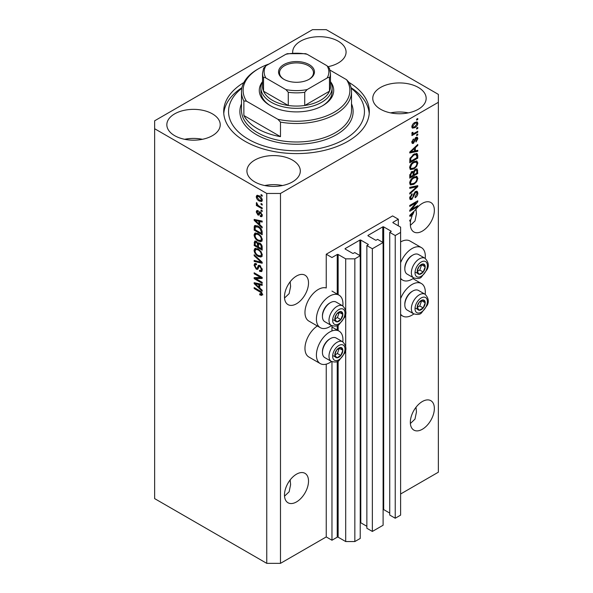 <?xml version="1.0" encoding="UTF-8"?>
<svg xmlns="http://www.w3.org/2000/svg" width="593" height="593" viewBox="0 0 593 593"><rect width="100%" height="100%" fill="white"/><g stroke="black" fill="none" stroke-linecap="round" stroke-linejoin="round"><path stroke-width="0.89" d="M398.318 219.217L392.603 215.919L326.246 254.227L331.969 257.525L337.232 254.493A0.645 0.371 0 0 1 338.143 254.493L345.697 258.852L354.844 258.852L360.225 255.746L354.733 252.574L353.472 253.3A0.645 0.371 0 0 1 352.561 253.3L345.237 249.075L345.237 248.549L359.877 240.091A0.645 0.371 0 0 1 360.796 240.091L368.12 244.316A0.645 0.371 0 0 1 368.12 244.85L366.859 245.576L372.352 248.741L383.108 242.537L377.615 239.364L376.355 240.091A0.645 0.371 0 0 1 375.443 240.091L368.12 235.866L368.12 235.332L382.759 226.882A0.645 0.371 0 0 1 383.678 226.882L391.002 231.107A0.645 0.371 0 0 1 391.002 231.633L389.742 232.36L395.235 235.532L400.609 232.426L400.609 227.141L393.055 222.783L393.055 222.256L398.318 219.217L398.318 225.822M393.055 222.256A0.645 0.371 0 0 0 393.055 222.783M389.742 232.36L389.742 515.065L395.235 518.238L400.609 515.132L400.609 232.426M395.235 518.238L395.235 235.532M383.108 509.483A0.645 0.371 0 0 1 383.678 509.587L389.742 513.086M368.12 235.332A0.645 0.371 0 0 0 368.12 235.866M366.859 245.576L366.859 528.274L372.352 531.447L383.108 525.235L383.108 242.537M372.352 531.447L372.352 248.741M360.225 522.692A0.645 0.371 0 0 1 360.796 522.796L366.859 526.295M345.237 248.549A0.645 0.371 0 0 0 345.237 249.075M280.482 563.35L280.482 193.459L438.36 102.307L438.36 94.383L326.246 29.65L312.518 29.65L154.64 120.802L154.64 498.617L266.754 563.35L280.482 563.35L326.246 536.932L331.969 540.23L337.232 537.191A0.645 0.371 0 0 1 338.143 537.191L345.697 541.55L354.844 541.55L360.225 538.451L360.225 255.746M354.844 541.55L354.844 258.852M345.697 541.55L345.697 349.299M345.697 346.809L345.697 313.363M345.697 310.873L345.697 258.852M331.969 540.23L331.969 361.708M331.969 330.946L331.969 325.772M326.246 536.932L326.246 364.146M331.502 325.55A18.768 10.837 -60 0 1 329.678 326.75A18.768 10.837 -60 0 1 320.294 327.677L308.857 321.072A18.768 10.837 -60 0 1 305.973 306.04A18.768 10.837 -60 0 1 318.233 289.495A18.768 10.837 -60 0 1 326.246 287.976L326.246 254.227M284.536 496.171L289.139 491.782L290.607 484.651L290.162 479.93M284.484 494.985A16.989 9.807 120 0 0 288.005 502.76A16.989 9.807 120 0 0 301.096 498.209A16.989 9.807 120 0 0 308.516 481.116A16.989 9.807 120 0 0 304.995 473.34A16.989 9.807 120 0 0 291.904 477.891A16.989 9.807 120 0 0 284.484 494.985M410.378 423.521L414.981 419.125L416.456 411.994L416.004 407.272M410.334 422.327A16.989 9.807 120 0 0 413.855 430.103A16.989 9.807 120 0 0 426.945 425.552A16.989 9.807 120 0 0 434.358 408.458A16.989 9.807 120 0 0 430.837 400.683A16.989 9.807 120 0 0 417.746 405.234A16.989 9.807 120 0 0 410.334 422.327M284.536 298.02L289.139 293.624L290.607 286.493L290.162 281.771M284.484 296.826A16.989 9.807 120 0 0 288.005 304.609A16.989 9.807 120 0 0 301.096 300.058A16.989 9.807 120 0 0 308.516 282.957A16.989 9.807 120 0 0 304.995 275.182A16.989 9.807 120 0 0 291.904 279.733A16.989 9.807 120 0 0 284.484 296.826M410.378 225.362L414.981 220.974L416.456 213.836L416.004 209.114M410.334 224.176A16.989 9.807 120 0 0 413.855 231.952A16.989 9.807 120 0 0 426.945 227.401A16.989 9.807 120 0 0 434.358 210.3A16.989 9.807 120 0 0 430.837 202.524A16.989 9.807 120 0 0 415.263 210.122L409.763 215.326L409.763 216.267L412.157 215.763A16.989 9.807 120 0 0 410.934 219.506L409.763 220.181L409.763 221.137L410.69 220.603A16.989 9.807 120 0 0 410.334 224.176M328.277 66.638A26.692 15.411 0 0 0 328.255 66.631A26.692 15.411 0 0 0 346.075 52.11A26.692 15.411 0 0 0 338.255 41.206A26.692 15.411 0 0 0 309.168 37.87A26.692 15.411 0 0 0 292.683 52.11A26.692 15.411 0 0 0 292.734 53.066M212.413 113.863A26.692 15.411 0 0 0 183.319 110.528A26.692 15.411 0 0 0 166.841 124.767A26.692 15.411 0 0 0 174.661 135.664A26.692 15.411 0 0 0 203.755 139.007A26.692 15.411 0 0 0 220.233 124.767A26.692 15.411 0 0 0 212.413 113.863M202.435 139.296A26.692 15.411 0 0 0 184.638 139.296M292.497 160.103A26.692 15.411 0 0 0 263.403 156.76A26.692 15.411 0 0 0 246.925 170.999A26.692 15.411 0 0 0 254.745 181.895A26.692 15.411 0 0 0 283.832 185.238A26.692 15.411 0 0 0 300.317 170.999A26.692 15.411 0 0 0 292.497 160.103M282.52 185.535A26.692 15.411 0 0 0 264.723 185.535M418.339 87.445A26.692 15.411 0 0 0 389.245 84.102A26.692 15.411 0 0 0 372.767 98.342A26.692 15.411 0 0 0 380.587 109.245A26.692 15.411 0 0 0 409.681 112.581A26.692 15.411 0 0 0 426.159 98.342A26.692 15.411 0 0 0 418.339 87.445M408.362 112.878A26.692 15.411 0 0 0 390.565 112.878M342.821 341.872A18.768 10.837 120 0 0 339.063 331.109A18.768 10.837 120 0 0 329.678 332.036A18.768 10.837 120 0 0 317.418 348.573A18.768 10.837 120 0 0 320.294 363.613A18.768 10.837 120 0 0 329.678 362.686A18.768 10.837 120 0 0 331.502 361.485M320.294 327.677A18.768 10.837 -60 0 1 317.418 312.644A18.768 10.837 -60 0 1 329.678 296.1A18.768 10.837 -60 0 1 339.063 295.173A18.768 10.837 -60 0 1 342.821 305.944M400.609 298.642A18.768 10.837 -60 0 1 412.046 284.477A18.768 10.837 -60 0 1 421.43 283.55A18.768 10.837 -60 0 1 425.196 294.321M413.87 313.927A18.768 10.837 -60 0 1 412.046 315.128A18.768 10.837 -60 0 1 402.662 316.054A18.768 10.837 -60 0 1 400.609 314.171M425.196 258.385A18.768 10.837 120 0 0 421.43 247.615A18.768 10.837 120 0 0 412.046 248.549A18.768 10.837 120 0 0 400.609 262.706M400.609 278.243A18.768 10.837 120 0 0 402.662 280.126A18.768 10.837 120 0 0 412.046 279.192A18.768 10.837 120 0 0 413.87 277.998M243.864 82.516A72.806 42.036 0 0 0 223.694 111.551A72.806 42.036 0 0 0 245.02 141.275A72.806 42.036 0 0 0 324.364 150.392A72.806 42.036 0 0 0 369.306 111.551A72.806 42.036 0 0 0 349.136 82.516A55.008 31.763 180 0 1 351.508 91.737A55.008 31.763 180 0 1 280.482 122.121L280.482 136.649L243.871 115.516A55.008 31.763 0 0 0 257.599 128.725A55.008 31.763 0 0 0 280.482 136.649M411.394 209.388L417.769 205.712L417.769 206.668L409.763 211.293L409.763 210.27L416.145 202.68L409.763 206.371L409.763 205.408L417.769 200.782L417.769 201.813L411.394 209.388L410.793 209.04M415.545 191.502L417.213 191.317L417.872 193.066C417.769 195.075 416.864 196.624 415.167 197.721L415.063 196.824L416.938 193.526L416.508 192.34L415.567 192.451L411.853 199.396L410.289 199.596L409.659 197.98L412.046 193.755L412.15 194.66L410.593 197.41L410.986 198.529L412.684 197.654L413.632 194.03L415.545 191.502M409.763 187.358L417.769 185.646L417.769 186.639L409.763 194.03L409.763 193.036L416.835 186.736L409.763 188.352L409.763 187.358M416.649 176.314L417.872 178.33L416.62 181.777L413.87 184.297L410.504 184.942L409.659 183.067C410.074 180.316 411.446 178.308 413.773 177.033L417.057 176.477M416.649 160.94L417.872 162.956L416.62 166.403L413.87 168.931L410.504 169.568L409.659 167.693C410.074 164.943 411.446 162.934 413.773 161.659L417.057 161.103M415.374 150.881L417.769 150.303L417.769 151.304L409.763 152.972L409.763 152.038L417.769 144.462L417.769 145.455L415.374 147.65L415.374 150.881L414.44 150.34M416.627 119.178L417.769 118.518L417.769 119.482L416.627 120.142L416.627 119.178M400.609 493.999L438.36 472.198L438.36 102.307M421.43 247.615L409.993 241.01A18.768 10.837 120 0 0 400.609 241.944M317.344 325.98A18.768 10.837 120 0 0 305.81 342.539A18.768 10.837 120 0 0 308.857 357.008L320.294 363.613M414.796 122.514L417.287 121.988L417.872 123.322C417.568 125.323 416.56 126.761 414.855 127.643L412.431 128.14L411.839 126.806C412.135 124.834 413.121 123.403 414.796 122.514M416.627 128.066L417.769 127.406L417.769 128.37L416.627 129.029L416.627 128.066M414.752 132.995L417.769 131.246L417.769 132.209L411.942 135.575L411.942 134.611L412.876 134.077L411.839 133.536L412.15 132.447L412.987 132.328L412.884 133.04L413.558 133.507L414.752 132.995M412.061 134.003L411.839 133.536M412.091 132.587L413.558 133.507M416.627 134.67L417.769 134.011L417.769 134.974L416.627 135.634L416.627 134.67M415.997 137.435L417.346 137.257L417.872 138.629L416.004 142.001L415.901 141.097L417.042 139.044L416.138 138.317L413.499 143.321L412.335 143.469L411.839 142.15L413.506 138.992L412.676 141.631L413.388 142.424L415.997 137.435M415.611 137.583L416.753 138.243L415.389 137.88M411.794 141.816L413.388 142.424M413.721 154.239L417.101 153.535L417.769 155.425L417.769 158.153L409.763 162.771L409.911 158.613L413.721 154.239M415.419 169.235L417.213 168.961L417.769 173.519L409.763 178.145L409.763 175.276L411.772 171.577L413.454 171.644L415.419 169.235M255.805 278.643L262.18 282.327L262.18 283.291L254.167 278.666L254.167 277.643L260.557 277.428L254.167 273.744L254.167 272.78L262.18 277.405L262.18 278.436L255.805 278.643L256.947 277.984L262.18 277.813M259.134 265.241L258.037 265.872L259.949 265.545L262.284 269.808L261.565 271.609L259.578 271.342L259.475 270.319L260.809 270.482L261.35 269.185L259.971 266.524L259.141 266.413L257.71 269.355L256.258 269.185L254.063 265.234L254.731 263.551L256.458 263.774L256.561 264.797L255.405 264.641L255.005 265.738L256.28 268.236L257.095 268.399L258.496 265.345M254.167 254.731L262.18 262.262L262.18 263.255L254.167 261.402L254.167 260.409L261.239 262.269L254.167 255.724L254.167 254.731M262.284 255.064L261.024 257.065L258.281 256.421C255.894 255.153 254.493 253.122 254.063 250.32L254.916 248.452L258.185 249.038L261.061 251.64L262.284 255.064M262.284 239.691L261.024 241.692L258.281 241.047C255.894 239.78 254.493 237.749 254.063 234.947L254.916 233.086L258.185 233.664L261.061 236.266L262.284 239.691M261.031 203.488L262.18 204.148L262.18 205.104L261.031 204.444L261.031 203.488M259.208 195.823C260.942 196.698 261.965 198.151 262.284 200.182L261.683 201.509L259.267 201.027C257.562 200.145 256.554 198.699 256.25 196.698L256.851 195.379L259.208 195.823M262.284 294.321L261.721 295.44L259.786 294.877L259.682 293.854L261.35 293.743L260.742 292.431L254.167 288.509L254.167 287.553L259.608 290.689C261.12 291.378 262.01 292.594 262.284 294.321M262.269 293.594L261.128 294.254L262.113 293.298M154.64 128.725L266.754 193.459L280.482 193.459M266.754 563.35L266.754 193.459M259.786 224.74L262.18 226.926L262.18 227.927L254.167 220.344L254.167 219.41L262.18 221.078L262.18 222.079L259.786 221.508L259.786 224.74M258.022 211.708L257.08 212.368L257.792 213.984L258.281 213.962L259.223 211.805L260.401 212.005L262.284 215.363L261.787 216.675L260.409 216.578L260.305 215.555L261.142 215.63L261.454 214.822L260.549 213.05L260.016 212.969L258.971 215.14L257.911 215.014L256.25 211.923L256.769 210.574L257.911 210.693L258.022 211.708L257.34 211.657L258.481 210.997M257.792 213.984L259.423 213.302L259.964 211.797M261.031 209.974L262.18 210.634L262.18 211.59L261.031 210.93L261.031 209.974M259.156 206.127L262.18 207.869L262.18 208.832L256.354 205.467L256.354 204.503L257.28 205.045L256.25 203.31L256.561 202.584L257.97 205.267L259.156 206.127M261.031 194.6L262.18 195.26L262.18 196.216L261.031 195.557L261.031 194.6M258.133 226.185C260.497 227.393 261.854 229.343 262.18 232.041L262.18 234.769L254.167 230.143L254.315 226.155L254.834 225.503L258.133 226.185M258.763 242.759L257.859 243.278L259.83 243.137C261.38 244.116 262.165 245.502 262.18 247.296L262.18 250.142L254.167 245.517L254.694 241.106L256.183 241.277L257.859 243.278L258.207 242.871M259.786 288.028L262.18 290.214L262.18 291.215L254.167 283.639L254.167 282.698L262.18 284.366L262.18 285.366L259.786 284.796L259.786 288.028M262.862 294.78L260.927 294.217M260.787 294.298L259.786 294.877M261.387 292.06L260.742 292.431M255.005 288.035L254.167 288.509M259.786 223.917L259.408 223.561M255.635 219.996L255.316 219.684L254.167 220.344M262.18 221.145L260.927 220.848L259.786 221.508M259.993 221.382L259.993 220.626L258.852 221.285L255.005 220.359L258.852 223.88L258.852 221.285M259.786 223.339L258.852 223.88M255.991 219.788L255.005 220.359M262.188 216.104L260.409 216.578M261.557 215.919L261.506 215.422M262.165 214.407L261.454 214.822M261.224 212.665L260.549 213.05M260.972 212.42L260.016 212.969M259.408 214.518L257.911 215.014M259.052 214.355L258.444 213.888M257.406 211.612L256.25 211.923M257.392 211.264L257.481 210.537M258.941 213.324L259.423 213.302L258.941 213.324M261.869 210.448L261.031 210.93M257.184 204.985L256.354 205.467M256.902 202.932L256.25 203.31M261.869 195.082L261.031 195.557M262.136 200.997L260.779 200.567M260.194 200.486L259.267 201.027M257.414 196.439L257.392 196.038L256.25 196.698M257.392 196.038L257.547 195.216M258.904 195.66L257.08 197.202L259.26 200.063L261.076 200.471L261.454 199.678L259.26 196.817L257.444 196.416M261.076 200.471L262.262 199.782M260.045 196.372L259.26 196.817M262.158 199.27L261.454 199.678M261.869 203.962L261.031 204.444M262.18 233.449L261.557 233.086M255.109 229.61L254.167 230.143M255.316 226.882L255.464 225.496L254.315 226.155M257.318 225.763L255.264 226.889L255.109 229.728L261.239 233.271L261.239 231.618L260.075 228.639L258.118 227.141L255.264 226.889L254.167 227.542M262.18 232.73L261.239 233.271M258.919 226.682L258.118 227.141M260.705 228.275L260.075 228.639M262.113 231.122L261.239 231.618M262.173 241.032L259.423 240.387M259.185 240.521L258.281 241.047M255.22 234.539L254.063 234.947M255.212 234.287L255.568 232.886M257.488 233.308L255.635 234.109L256.346 233.968L255.005 235.48C255.346 237.637 256.443 239.172 258.296 240.091L260.712 240.528L261.35 239.164C261.009 237.059 259.949 235.54 258.155 234.613L256.346 233.968L257.503 233.308M260.712 240.528L262.276 239.453M258.948 234.153L258.155 234.613M262.173 238.682L261.35 239.164M262.18 248.823L261.557 248.46M258.437 246.658L257.807 246.303M255.109 244.976L254.167 245.517M255.316 242.24L255.435 240.995M260.008 243.256L258.8 243.945L258.437 247.022L261.239 248.637L261.142 245.747L259.83 244.101L258.8 243.945M258.644 244.123L258.504 242.908M255.109 245.102L257.495 246.48L257.421 243.79L256.317 242.315L255.413 242.166L255.109 245.102M258.437 245.939L257.495 246.48M256.991 241.922L256.317 242.315M258.563 243.13L257.421 243.79M262.18 248.104L261.239 248.637M260.579 243.679L259.83 244.101M261.832 245.346L261.142 245.747M262.091 246.243L261.239 246.732M262.173 256.406L259.423 255.761M259.185 255.894L258.281 256.421M255.22 249.912L254.063 250.32M255.212 249.653L255.568 248.252M257.488 248.682L255.635 249.483L256.346 249.342L255.005 250.846C255.346 253.011 256.443 254.545 258.296 255.464L260.712 255.902L261.35 254.53C261.009 252.425 259.949 250.913 258.155 249.979L256.346 249.342L257.503 248.682M260.712 255.902L262.276 254.827M258.948 249.527L258.155 249.979M262.173 254.056L261.35 254.53M262.18 262.328L261.439 262.158M256.51 261.016L255.316 260.742L254.167 261.402M261.824 261.936L261.239 262.269M254.827 255.346L254.167 255.724M262.032 271.105L260.72 270.675L259.578 271.342M260.809 270.482L262.276 269.496M262.165 268.711L261.35 269.185M260.698 266.109L259.971 266.524M258.163 268.814L257.406 268.525L256.258 269.185M255.22 264.819L254.063 265.234M255.212 264.574L255.413 263.418M259.178 265.212L258.237 267.739L257.095 268.399M256.117 278.465L255.316 278.006L254.167 278.666M255.316 278.006L255.316 277.606M261.387 276.946L260.557 277.428M255.005 273.262L254.167 273.744M259.786 287.205L259.408 286.849M255.635 283.284L254.167 283.639M262.18 284.432L260.927 284.136L259.786 284.796M259.993 284.677L259.993 283.914L258.852 284.573L255.005 283.647L258.852 287.168L258.852 284.573M259.786 286.634L258.852 287.168M255.991 283.083L255.005 283.647M416.938 119L417.769 119.482M416.582 121.839L416.731 122.662L417.872 123.322M416.731 122.662L414.855 123.448L412.676 126.346L413.024 127.087L414.855 126.687L417.042 123.781L415.233 122.284M413.936 127.11L414.855 127.643M413.343 127.191L411.987 127.628M411.861 126.413L413.024 127.087M411.957 125.938L412.676 126.346M414.07 122.988L414.855 123.448M416.938 127.888L417.769 128.37M416.938 131.728L417.769 132.209M413.202 133.529L412.565 133.892M411.846 133.477L412.876 134.077M416.938 134.492L417.769 134.974M416.627 137.176L416.731 137.961L417.872 138.629M414.915 138.436L415.611 138.844M412.765 142.372L412.357 142.661L413.499 143.321M412.357 142.661L411.92 142.854M412.913 139.496L413.61 139.896M411.957 141.216L412.676 141.631M416.627 150.578L417.769 151.304M416.627 150.644L414.44 151.096L414.44 148.502L410.593 152.023L414.44 151.104M413.558 151.282L411.75 151.66M410.438 151.934L409.763 152.075M417.116 145.077L417.769 145.455M414.774 147.301L415.374 147.65M414.233 147.805L414.233 148.383M410.089 151.734L410.593 152.023M413.855 148.168L414.44 148.502M416.382 153.357L416.627 154.766L417.769 155.425M416.835 157.612L417.769 158.153M410.386 161.096L409.763 161.452M414.559 153.809L416.353 154.543L414.618 153.78M410.697 161.274L416.835 157.731L416.835 156.078L415.663 154.447L413.714 155.21L410.86 158.249L410.697 161.274L409.763 160.733M409.815 159.139L410.697 159.65M410.171 157.857L410.86 158.249M412.913 154.751L413.714 155.21M416.012 166.055L416.62 166.403M412.987 168.419L413.87 168.931M411.89 168.701L410.022 169.116M416.382 160.888L416.731 162.297L417.872 162.956M409.778 166.67L411.216 168.545L413.884 167.96C415.604 167.026 416.627 165.536 416.938 163.505L416.308 162.126L414.463 161.296M409.667 167.471L411.216 168.545M411.305 163.712L411.942 164.083L410.593 167.144M412.965 162.178L413.751 162.63L411.942 164.083M416.308 162.126L413.751 162.63M416.479 168.842L416.627 170.139M416.835 172.986L417.769 173.519M413.714 174.542L413.091 174.905M410.386 176.462L409.763 176.825M412.958 171.355L412.884 172.415M413.091 174.186L414.025 174.72L416.835 173.104L416.731 170.324L415.278 169.316M409.763 176.106L410.697 176.647L413.091 175.261L413.01 172.667L411.609 171.644M411.157 172.029L411.905 172.467L410.697 175.076L410.697 176.647M413.01 172.667L411.905 172.467M414.677 169.761L415.426 170.191L414.025 172.956L414.025 174.72M416.731 170.324L415.426 170.191M416.012 181.428L416.62 181.777M412.987 183.786L413.87 184.297M411.89 184.075L410.022 184.49M416.382 176.262L416.731 177.663L417.872 178.33M409.778 182.044L411.216 183.919L413.884 183.333C415.604 182.399 416.627 180.909 416.938 178.871L416.308 177.492L414.463 176.67M409.667 182.844L411.216 183.919M411.305 179.086L411.942 179.449L410.593 182.518M412.965 177.552L413.751 178.004L411.942 179.449M416.308 177.492L413.751 178.004M416.627 185.891L417.769 186.639M416.627 185.98L416.204 186.365M409.763 187.44L415.693 186.076L416.835 186.736M416.516 191.168L416.731 192.406L417.872 193.066M416.508 192.34L415.315 191.65M414.833 192.028L415.567 192.451M411.008 198.544L411.853 199.396M410.704 198.737L409.837 199.063M411.401 194.23L412.15 194.66M409.77 196.935L410.593 197.41M409.667 197.714L410.986 198.529M416.938 206.186L417.769 206.668M411.082 209.21L410.252 209.692M415.315 202.206L416.145 202.68M416.879 201.301L417.769 201.813M416.145 201.724L415.604 202.369M411.082 215.14L412.157 215.763M410.438 215.222L409.763 215.363M412.113 214.866L412.595 214.77A16.989 9.807 120 0 1 413.84 212.353L410.593 215.318L412.113 214.866M410.089 215.022L410.593 215.318M413.262 212.02L413.84 212.353M409.859 220.122L410.69 220.603M417.731 304.78A5.663 3.269 120 0 0 417.198 307.396A5.663 3.269 120 0 0 419.199 310.25A5.663 3.269 120 0 0 423.202 307.937A5.663 3.269 120 0 0 425.203 302.771A5.663 3.269 120 0 0 423.202 299.925A5.663 3.269 120 0 0 419.199 302.237A5.663 3.269 120 0 0 417.731 304.78M418.043 304.728L417.198 307.396L419.199 310.25L423.202 307.937L425.203 302.771L423.202 299.925L419.199 302.237L418.043 304.728M404.819 304.876L404.819 303.979A10.222 5.9 -60 0 1 405.79 299.243A10.222 5.9 -60 0 1 412.046 291.452L412.824 291.007A11.326 6.538 120 0 0 405.894 299.635A11.326 6.538 120 0 0 404.819 304.876A11.326 6.538 120 0 0 407.161 310.057L413.706 313.838A11.326 6.538 -60 0 1 412.439 303.408A11.326 6.538 -60 0 1 425.033 294.224L418.488 290.444A11.326 6.538 120 0 0 412.824 291.007M417.213 307.426L419.77 305.951L421.675 300.651M415.767 308.264L419.199 310.25M419.77 305.951L423.202 307.937M421.771 300.792L425.203 302.771M335.364 352.331A5.663 3.269 120 0 0 334.823 354.955A5.663 3.269 120 0 0 336.831 357.801A5.663 3.269 120 0 0 340.834 355.489A5.663 3.269 120 0 0 342.836 350.33A5.663 3.269 120 0 0 340.834 347.483A5.663 3.269 120 0 0 336.831 349.796A5.663 3.269 120 0 0 335.364 352.331M335.675 352.286L334.823 354.955L336.831 357.801L340.834 355.489L342.836 350.33L340.834 347.483L336.831 349.796L335.675 352.286M322.444 352.435L322.444 351.53A10.222 5.9 -60 0 1 323.415 346.801A10.222 5.9 -60 0 1 329.678 339.011L330.457 338.559A11.326 6.538 120 0 0 323.519 347.187A11.326 6.538 120 0 0 322.444 352.435A11.326 6.538 120 0 0 324.794 357.616L331.339 361.396A11.326 6.538 -60 0 1 330.064 350.967A11.326 6.538 -60 0 1 342.665 341.776L336.12 338.003A11.326 6.538 120 0 0 330.457 338.559M334.845 354.985L337.402 353.51L339.3 348.21M333.399 355.822L336.831 357.801M337.402 353.51L340.834 355.489M339.404 348.35L342.836 350.33M335.364 316.403A5.663 3.269 120 0 0 334.823 319.019A5.663 3.269 120 0 0 336.831 321.873A5.663 3.269 120 0 0 340.834 319.56A5.663 3.269 120 0 0 342.836 314.401A5.663 3.269 120 0 0 340.834 311.547A5.663 3.269 120 0 0 336.831 313.86A5.663 3.269 120 0 0 335.364 316.403M335.675 316.351L334.823 319.019L336.831 321.873L340.834 319.56L342.836 314.401L340.834 311.547L336.831 313.86L335.675 316.351M322.444 316.499L322.444 315.602A10.222 5.9 -60 0 1 323.415 310.865A10.222 5.9 -60 0 1 329.678 303.075L330.457 302.63A11.326 6.538 120 0 0 323.519 311.258A11.326 6.538 120 0 0 322.444 316.499A11.326 6.538 120 0 0 324.794 321.688L331.339 325.461A11.326 6.538 -60 0 1 330.064 315.031A11.326 6.538 -60 0 1 342.665 305.847L336.12 302.067A11.326 6.538 120 0 0 330.457 302.63M334.845 319.056L337.402 317.581L339.3 312.274M333.399 319.886L336.831 321.873M337.402 317.581L340.834 319.56M339.404 312.415L342.836 314.401M417.731 268.844A5.663 3.269 120 0 0 417.198 271.468A5.663 3.269 120 0 0 419.199 274.314A5.663 3.269 120 0 0 423.202 272.002A5.663 3.269 120 0 0 425.203 266.843A5.663 3.269 120 0 0 423.202 263.996A5.663 3.269 120 0 0 419.199 266.309A5.663 3.269 120 0 0 417.731 268.844M418.043 268.799L417.198 271.468L419.199 274.314L423.202 272.002L425.203 266.843L423.202 263.996L419.199 266.309L418.043 268.799M404.819 268.94L404.819 268.043A10.222 5.9 -60 0 1 405.79 263.314A10.222 5.9 -60 0 1 412.046 255.524L412.824 255.072A11.326 6.538 120 0 0 405.894 263.7A11.326 6.538 120 0 0 404.819 268.94A11.326 6.538 120 0 0 407.161 274.129L413.706 277.902A11.326 6.538 -60 0 1 412.439 267.48A11.326 6.538 -60 0 1 425.033 258.289L418.488 254.508A11.326 6.538 120 0 0 412.824 255.072M417.213 271.498L419.77 270.023L421.675 264.715M415.767 272.335L419.199 274.314M419.77 270.023L423.202 272.002M421.771 264.863L425.203 266.843M260.905 87.771A35.595 20.547 180 0 0 271.327 102.307A35.595 20.547 180 0 0 310.124 106.762A35.595 20.547 180 0 0 332.095 87.771A35.595 20.547 180 0 0 330.479 81.649A37.211 21.481 180 0 1 322.814 105.606A37.211 21.481 180 0 1 270.186 105.606L270.186 105.606A37.211 21.481 180 0 1 262.514 81.664A35.595 20.547 180 0 0 260.905 87.771L260.905 91.737A35.595 20.547 0 0 0 270.771 105.939M241.818 88.261A67.95 39.234 0 0 0 248.452 139.296A67.95 39.234 0 0 0 340.819 141.29A67.95 39.234 0 0 0 351.182 88.261M351.063 87.682A72.806 42.036 180 0 1 369.224 113.537M243.871 115.516L243.871 100.988A55.008 31.763 180 0 1 241.492 91.737A55.008 31.763 180 0 1 257.599 69.277L258.748 68.618A53.392 30.829 0 0 0 246.451 101.151L243.871 100.988M280.482 122.121L277.909 119.312A53.392 30.829 0 0 0 334.252 112.21A53.392 30.829 0 0 0 346.549 79.684L330.093 70.182M269.111 63.955A53.392 30.829 0 0 0 258.748 68.618M277.909 119.312L246.451 101.151M349.129 82.494L346.549 79.684M223.776 113.537A72.806 42.036 180 0 1 241.937 87.682M322.229 105.939A35.595 20.547 0 0 0 332.095 91.737L332.095 87.771M283.802 79.254L283.802 79.254A17.96 10.37 180 0 1 283.802 64.593A17.96 10.37 180 0 1 309.198 64.593A17.96 10.37 180 0 1 309.198 79.254A17.96 10.37 180 0 1 283.802 79.254M308.849 79.455A16.989 9.807 0 0 0 313.489 72.717A16.989 9.807 0 0 0 308.516 65.779A16.989 9.807 0 0 0 289.999 63.651A16.989 9.807 0 0 0 279.511 72.717A16.989 9.807 0 0 0 284.151 79.455M265.931 78.054C264.826 77.275 264.026 77.253 263.529 77.987A33.979 19.613 180 0 1 262.521 73.243L262.521 86.452A33.979 19.613 0 0 0 263.529 91.196A33.979 19.613 0 0 0 272.476 100.328A33.979 19.613 0 0 0 288.28 105.487A33.979 19.613 0 0 0 304.72 105.487A33.979 19.613 0 0 0 329.471 91.196A33.979 19.613 0 0 0 330.479 86.452L330.479 73.243A33.979 19.613 180 0 1 329.471 77.987C328.982 77.253 328.181 77.275 327.069 78.054A32.356 18.679 0 0 0 327.069 65.793L307.122 54.274A32.356 18.679 0 0 0 285.878 54.274L265.931 65.793A32.356 18.679 0 0 0 265.931 78.054L285.878 89.573A32.356 18.679 0 0 0 307.122 89.573L327.069 78.054M263.529 77.987L263.529 91.196L288.28 105.487L288.28 92.278L285.878 89.573M307.122 89.573L304.72 92.278L304.72 105.487L329.471 91.196L329.471 77.987M285.878 54.274L287.353 53.681L305.647 53.681L307.122 54.274M327.069 65.793L329.471 68.499M263.529 68.499L265.931 65.793M391.002 231.633L391.002 231.107M383.678 509.587L383.678 226.882M382.759 242.337L382.759 226.882M368.12 244.85L368.12 244.316M360.796 522.796L360.796 240.091M359.877 255.546L359.877 240.091M338.143 537.191L338.143 361.048M338.143 330.575L338.143 325.112M338.143 294.647L338.143 254.493M337.232 537.191L337.232 361.5M337.232 330.049L337.232 325.564M337.232 294.113L337.232 254.493M260.453 291.237L259.667 291.689M257.74 220.151L256.65 220.781M259.756 212.413L258.615 213.072M255.316 241.988L254.167 242.648M258.6 244.146L257.495 244.783M260.601 260.779L259.979 261.135M258.77 266.576L257.621 267.235M257.74 283.447L256.65 284.077M414.477 139.466L415.285 139.933M411.675 150.222L412.239 150.548M416.627 170.013L417.769 170.673M409.807 174.557L410.697 175.076M412.884 172.289L414.025 172.956M414.425 186.395L415.574 187.054M413.343 195.223L414.055 195.631M411.675 213.517L412.239 213.836M415.849 304.609A8.739 5.048 120 0 0 418.109 313.045A8.739 5.048 120 0 0 426.552 305.565A8.739 5.048 120 0 0 424.291 297.123A8.739 5.048 120 0 0 415.849 304.609M333.481 352.168A8.739 5.048 120 0 0 335.742 360.603A8.739 5.048 120 0 0 344.177 353.124A8.739 5.048 120 0 0 341.916 344.681A8.739 5.048 120 0 0 333.481 352.168M333.481 316.232A8.739 5.048 120 0 0 335.742 324.675A8.739 5.048 120 0 0 344.177 317.188A8.739 5.048 120 0 0 341.916 308.753A8.739 5.048 120 0 0 333.481 316.232M415.849 268.673A8.739 5.048 120 0 0 418.109 277.116A8.739 5.048 120 0 0 426.552 269.63A8.739 5.048 120 0 0 424.291 261.194A8.739 5.048 120 0 0 415.849 268.673M241.492 91.737L241.492 110.231A55.008 31.763 0 0 0 257.599 132.691A55.008 31.763 0 0 0 317.551 139.577A55.008 31.763 0 0 0 351.508 110.231L351.508 91.737M351.508 103.797A56.624 32.697 180 0 1 324.267 140.044A56.624 32.697 180 0 1 256.458 134.67A56.624 32.697 180 0 1 241.492 103.797M304.72 92.278A33.979 19.613 180 0 1 288.28 92.278M331.969 327.01L339.063 331.109M412.943 278.643L421.43 283.55M400.609 278.94L402.662 280.126M400.609 314.868L402.662 316.054M331.969 291.074L339.063 295.173M261.142 215.63L262.284 214.97M258.192 214.036L259.334 213.369M255.413 242.166L256.554 241.507M259.141 266.413L260.29 265.753M255.405 264.641L256.554 263.981M413.106 133.492L411.965 132.832M413.706 313.838C417.605 314.868 420.207 314.542 421.504 312.867L427.138 305.447C429.206 301.607 428.509 297.864 425.033 294.224M331.339 361.396C335.23 362.427 337.832 362.101 339.137 360.425L344.763 352.998C346.838 349.166 346.134 345.422 342.665 341.776M331.339 325.461C335.23 326.491 337.832 326.172 339.137 324.497L344.763 317.07C346.838 313.23 346.134 309.487 342.665 305.847M413.706 277.902C417.605 278.932 420.207 278.614 421.504 276.938L427.138 269.511C429.206 265.671 428.509 261.936 425.033 258.289M263.655 67.995L262.521 73.243M329.345 67.995L330.479 73.243"/></g></svg>
